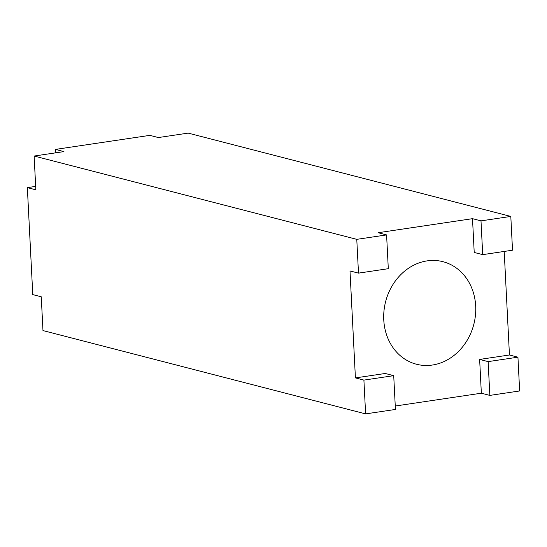 <?xml version="1.0" encoding="UTF-8"?>
<svg xmlns="http://www.w3.org/2000/svg" width="547" height="547" viewBox="0 0 547 547"><rect width="100%" height="100%" fill="white"/><g stroke="black" fill="none" stroke-linecap="round" stroke-linejoin="round"><path stroke-width="0.82" d="M510.809 216.427L480.998 220.865L482.707 254.642L512.518 250.205L510.809 216.427L188.161 133.112L158.35 137.55L149.857 135.362L55.452 149.406L55.623 152.839M35.664 186.39L27.35 187.628L32.772 294.601L41.257 296.795L42.974 330.573L365.615 413.888L395.433 409.45L393.717 375.666L385.232 373.478L355.413 377.909L363.905 380.103L393.717 375.666M480.998 220.865L472.505 218.67L378.1 232.721L386.592 234.909L388.302 268.693L358.49 273.131L349.998 270.936L355.413 377.909M386.592 234.909L356.774 239.347L358.49 273.131M395.255 406.018L481.346 393.204L489.838 395.399L488.129 361.615L517.941 357.184L509.448 354.989L504.204 251.442M489.838 395.399L519.65 390.961L517.941 357.184M363.905 380.103L365.615 413.888M472.505 218.67L474.215 252.454L482.707 254.642M488.129 361.615L479.637 359.427L509.448 354.989M481.346 393.204L479.637 359.427M383.762 319.804A52.963 45.538 -75.5 0 1 442.961 261.685A52.963 45.538 -75.5 0 1 475.685 306.122A52.963 45.538 -75.5 0 1 416.479 364.24A52.963 45.538 -75.5 0 1 383.762 319.804M27.35 187.628L35.842 189.816L34.133 156.039L356.774 239.347M34.133 156.039L63.944 151.601L55.452 149.406"/></g></svg>
